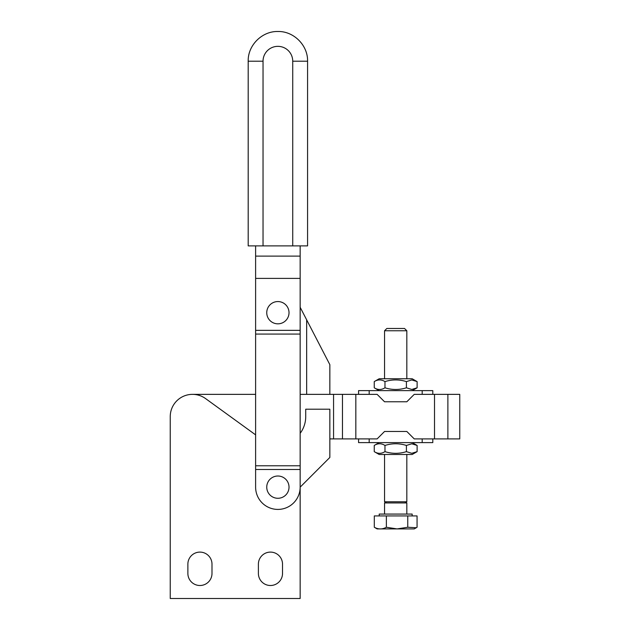 <?xml version="1.0" encoding="UTF-8"?>
<svg xmlns="http://www.w3.org/2000/svg" width="630" height="630" viewBox="0 0 630 630"><rect width="100%" height="100%" fill="white"/><g stroke="black" fill="none" stroke-linecap="round" stroke-linejoin="round"><path stroke-width="0.94" d="M187.874 564.165A12.065 12.065 0 0 1 199.938 552.101A12.065 12.065 0 0 1 211.995 564.165L211.995 573.442A12.065 12.065 0 0 1 199.938 585.506A12.065 12.065 0 0 1 187.874 573.442L187.874 564.165A12.065 12.065 0 0 1 199.938 552.101A12.065 12.065 0 0 1 211.995 564.165M258.394 564.165A12.065 12.065 0 0 1 270.459 552.101A12.065 12.065 0 0 1 282.524 564.165L282.524 573.442A12.065 12.065 0 0 1 270.459 585.506A12.065 12.065 0 0 1 258.394 573.442L258.394 564.165A12.065 12.065 0 0 1 270.459 552.101A12.065 12.065 0 0 1 282.524 564.165M300.156 433.33A27.838 27.838 0 0 0 305.723 416.627L305.723 409.201L329.844 409.201L329.844 457.451L300.156 487.147L300.156 598.5L170.242 598.5L170.242 416.627A22.271 22.271 0 0 1 205.585 398.593L255.615 434.865M211.995 573.442A12.065 12.065 0 0 1 199.938 585.506A12.065 12.065 0 0 1 187.874 573.442M282.524 573.442A12.065 12.065 0 0 1 270.459 585.506A12.065 12.065 0 0 1 258.394 573.442M170.242 598.5L170.242 416.627A22.271 22.271 0 0 1 192.512 394.356L255.615 394.356M266.75 312.693A11.135 11.135 0 0 1 277.885 301.557A11.135 11.135 0 0 1 289.02 312.693A11.135 11.135 0 0 1 277.885 323.828A11.135 11.135 0 0 1 266.75 312.693M300.156 394.356L329.844 394.356L329.844 364.66L300.156 307.275M306.652 394.356L306.652 319.827M266.75 487.147A11.135 11.135 0 0 1 277.885 476.012A11.135 11.135 0 0 1 289.02 487.147A11.135 11.135 0 0 1 277.885 498.283A11.135 11.135 0 0 1 266.75 487.147M292.73 245.881L248.189 245.881L248.189 61.197C247.763 45.344 262.033 31.075 277.885 31.5C293.73 31.075 307.999 45.344 307.574 61.197L307.574 245.881L292.73 245.881L292.73 61.197A14.844 14.844 0 0 0 277.885 46.344A14.844 14.844 0 0 0 263.033 61.197L248.189 61.197M272.191 303.125A11.135 11.135 0 0 1 287.453 307.007A11.135 11.135 0 0 1 283.571 322.269A11.135 11.135 0 0 1 268.309 318.386A11.135 11.135 0 0 1 272.191 303.125M255.615 245.881L255.615 256.119L300.156 256.119L300.156 245.881M255.615 256.119L255.615 487.147A22.271 22.271 0 0 0 277.885 509.418A22.271 22.271 0 0 0 300.156 487.147L300.156 256.119M255.615 278.389L300.156 278.389M255.615 465.775L300.156 465.775M255.615 469.492L300.156 469.492M255.615 334.065L300.156 334.065M255.615 330.348L300.156 330.348M434.519 394.356L459.758 394.356L459.758 438.897L422.195 438.897L422.195 442.606L432.802 442.606L432.802 438.897L414.241 438.897L406.822 431.471L384.552 431.471L377.126 438.897L358.565 438.897L358.565 442.606L369.18 442.606L369.18 438.897L333.561 438.897L333.561 394.356L369.18 394.356L369.18 390.639L358.565 390.639L358.565 394.356L377.126 394.356L384.552 401.775L406.822 401.775L414.241 394.356L434.519 394.356L434.519 438.897M329.844 394.356L333.561 394.356M329.844 438.897L333.561 438.897M396.514 330.758L406.822 330.758L404.539 328.482L386.828 328.482L384.552 330.758L396.514 330.758M386.56 502.937L384.552 501.779L406.822 501.779L406.822 454.482M379.205 515.931L379.205 514.072L412.162 514.072L412.162 515.931M406.822 514.072L406.822 502.937L384.552 502.937L384.552 514.072M386.371 515.931L374.307 515.931L374.307 527.255C378.331 529.491 382.355 529.491 386.371 527.255L386.371 515.931L407.767 515.931L407.767 527.255L416.288 527.735L417.06 527.255L417.06 515.931L407.767 515.931M386.371 527.255L397.065 528.916L377.126 528.916L374.307 527.255M416.288 527.735L414.241 528.916L397.065 528.916L407.767 527.255M432.802 390.639L432.802 394.356L422.195 394.356L422.195 390.639L432.802 390.639M374.252 381.599C377.819 379.37 381.394 379.37 384.969 381.599C392.112 379.37 399.255 379.37 406.405 381.599L411.76 379.945L417.123 381.599L417.123 387.804L411.76 389.458L406.405 387.804C399.255 390.033 392.112 390.033 384.969 387.804C381.394 390.033 377.819 390.033 374.252 387.804L374.252 381.599L379.166 378.764L412.201 378.764L417.123 381.599M413.351 389.301L417.123 387.804L412.201 390.639L379.166 390.639L374.252 387.804M406.405 387.804L406.405 381.599M384.969 387.804L384.969 381.599M369.18 390.639L422.195 390.639M417.123 451.647L411.76 453.301L406.405 451.647C399.255 453.876 392.112 453.876 384.969 451.647C381.394 453.876 377.819 453.876 374.252 451.647L374.252 445.441C377.819 443.213 381.394 443.213 384.969 445.441C392.112 443.213 399.255 443.213 406.405 445.441L411.76 443.788L417.123 445.441L417.123 451.647L412.201 454.482L379.166 454.482L374.252 451.647M374.252 445.441L379.166 442.606L412.201 442.606L417.123 445.441M406.405 445.441L406.405 451.647M384.969 445.441L384.969 451.647M422.195 442.606L369.18 442.606M263.033 245.881L263.033 61.197M292.73 61.197L307.574 61.197M342.468 394.356L342.468 438.897M355.832 394.356L355.832 438.897M447.883 394.356L447.883 438.897M406.822 378.764L406.822 330.758M404.806 502.937L406.822 501.779M384.552 501.779L384.552 454.482M384.552 378.764L384.552 330.758"/></g></svg>
